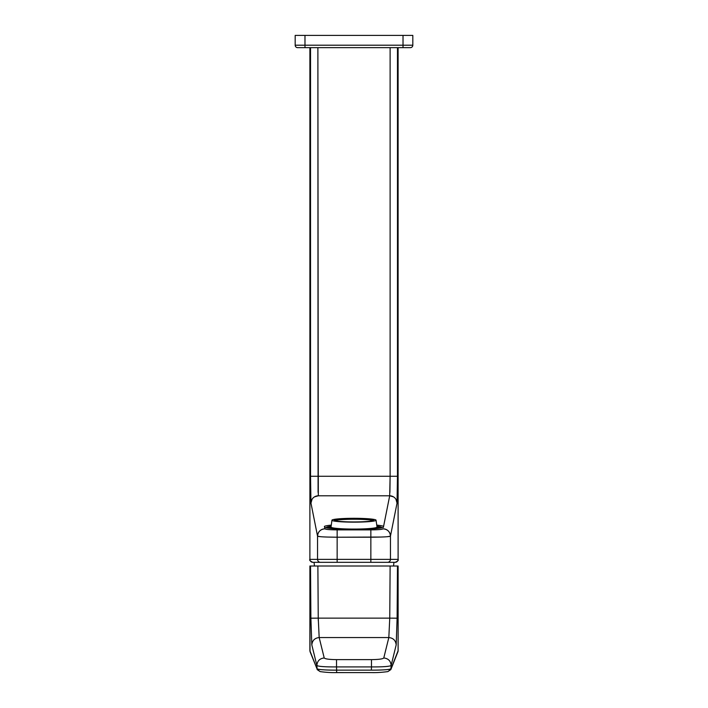 <?xml version="1.0" encoding="UTF-8"?>
<svg xmlns="http://www.w3.org/2000/svg" width="708" height="708" viewBox="0 0 708 708"><rect width="100%" height="100%" fill="white"/><g stroke="black" fill="none" stroke-linecap="round" stroke-linejoin="round"><path stroke-width="1.06" d="M318.087 492.387L317.883 47.657L318.308 495.795L389.692 495.795L383.586 526.371A30.019 2.62 0 0 0 376.957 525.132A30.019 2.62 180 0 1 383.586 526.371L383.391 527.354A30.019 2.62 180 0 1 354 529.434A30.019 2.62 180 0 1 324.609 527.354L324.901 528.823C320.441 529.265 317.989 531.699 317.547 536.151L320.591 536.699M327.158 537.053L337.15 537.204L337.15 559.382L317.547 559.382A2.938 2.938 90 0 0 320.485 562.32L312.839 562.32A2.938 2.938 -90 0 1 309.9 559.382A2.938 2.938 90 0 0 312.839 562.32L314.051 562.32L314.458 566.002M389.913 492.387L390.117 476.263L397.471 476.263L390.117 476.263L390.117 47.657L390.117 476.263L310.529 476.263L310.529 47.657L310.529 476.263L390.117 476.263L389.692 495.795L318.308 495.795A7.354 7.319 168.7 0 0 310.962 503.114L317.547 536.151L317.547 559.382L309.892 559.382L309.9 47.657L309.9 559.382C309.139 560.09 310.122 561.063 312.83 562.32M395.967 499.308L397.038 503.114L397.471 476.263L397.471 47.657L397.471 476.263L397.038 503.114L390.453 536.151L390.453 559.382A2.938 2.938 90 0 1 387.515 562.32L373.151 562.32M324.414 526.371L324.609 527.354L324.414 526.371A30.019 2.62 180 0 1 331.043 525.132A30.019 2.62 0 0 0 324.414 526.371L324.901 528.823C325.715 529.46 329.804 529.814 337.15 529.876L370.85 529.876C378.196 529.814 382.285 529.46 383.099 528.823C387.559 529.265 390.011 531.699 390.453 536.151L397.038 503.114A7.354 7.319 -168.7 0 0 389.692 495.795L393.515 496.866M312.033 499.308L310.962 503.114L317.547 536.151A7.354 7.319 168.7 0 1 324.901 528.823C325.715 529.46 329.804 529.814 337.15 529.876L337.15 562.32L370.85 562.32L370.85 559.382L370.85 562.32L395.17 562.32A2.938 2.938 90 0 0 398.1 559.382L398.1 559.382A2.938 2.938 90 0 1 395.161 562.32L387.515 562.32L393.949 562.32L393.542 566.002M370.85 562.32L337.15 562.32L337.15 559.382L309.9 559.382L309.892 47.657M337.15 562.32L320.485 562.32A2.938 2.938 -90 0 1 317.547 559.382L317.547 536.151C318.857 536.788 325.397 537.142 337.15 537.204L337.15 529.876L370.85 529.876L370.85 537.204C382.603 537.142 389.143 536.788 390.453 536.151A7.354 7.319 -168.7 0 0 383.099 528.823C382.285 529.46 378.196 529.814 370.85 529.876L370.85 559.382L337.15 559.382L390.453 559.382A2.938 2.938 90 0 1 387.515 562.32M387.48 536.699L390.453 536.151L390.453 559.382L370.85 559.382L370.85 537.204L337.15 537.204L380.966 537.045M389.692 495.795L383.391 527.354A30.019 2.62 0 0 1 354 529.434A30.019 2.62 0 0 1 324.609 527.354M398.108 47.657L398.108 559.382L390.453 559.382L398.1 559.382L398.1 47.657L398.108 559.382C398.781 560.214 397.799 561.196 395.17 562.32M383.586 526.371L383.391 527.354M318.308 495.795L314.485 496.866M310.529 476.263L310.962 503.114L310.529 476.263M388.568 671.14L391.011 668.777L390.843 669.6L391.126 665.493L391.011 668.777C389.48 669.662 382.931 670.122 371.364 670.149L371.47 666.918L371.364 670.149L336.636 670.149L371.364 670.149C381.152 670.228 391.064 669.564 391.011 668.777L398.117 650.714L398.117 566.568L397.48 566.002L397.108 618.19L396.179 644.917L391.126 665.493C389.542 666.494 382.993 666.971 371.47 666.918L371.47 659.635L336.53 659.635C329.3 659.546 325.193 658.989 324.22 657.962L319.175 637.554L388.825 637.554L383.78 657.962C382.869 658.98 378.762 659.537 371.47 659.635L336.53 659.635C329.238 659.537 325.14 658.98 324.22 657.962L319.175 637.554L388.825 637.554L383.78 657.962C382.922 658.971 378.815 659.529 371.47 659.635L371.47 666.918L336.53 666.918L336.53 659.635L336.53 666.918C324.866 666.971 318.317 666.494 316.874 665.493C317.237 660.998 319.689 658.484 324.22 657.962C319.689 658.484 317.237 660.998 316.874 665.493L311.821 644.917C312.272 640.492 314.715 638.041 319.175 637.554L318.246 618.137L389.754 618.137L388.825 637.554C393.267 638.032 395.719 640.483 396.179 644.917L391.126 665.493C390.763 660.998 388.311 658.484 383.78 657.962C388.311 658.484 390.763 660.998 391.126 665.493C389.692 666.494 383.143 666.971 371.47 666.918L336.53 666.918L336.636 672.591L371.364 672.6C376.373 672.742 381.869 672.405 387.851 671.6L390.843 669.6L397.976 651.59M319.175 637.554C314.733 638.032 312.281 640.483 311.821 644.917L310.892 618.19L310.52 566.002L309.9 566.002L309.909 650.838L316.989 668.777L316.874 665.493L311.821 644.917L310.892 618.19L310.52 566.002L309.9 566.002L309.883 650.714L316.989 668.777C316.963 669.556 327.114 670.255 336.636 670.149L336.53 666.918C324.954 666.971 318.405 666.494 316.874 665.493L317.157 669.6L320.158 671.6C325.848 672.396 331.344 672.724 336.636 672.6L371.364 672.6M310.077 651.741L316.989 668.777C318.573 669.662 325.122 670.122 336.636 670.149L336.636 672.591M398.117 566.595L398.1 650.794L398.1 566.002L398.091 650.838L391.011 668.777M397.108 618.19L389.754 618.137L388.825 637.554C393.285 638.041 395.728 640.492 396.179 644.917L397.108 618.19L389.754 618.137L390.126 566.002L397.48 566.002L397.108 618.19M318.273 620.606L318.246 618.137L389.754 618.137L390.126 566.002L317.874 566.002L318.246 618.137L317.874 566.002L310.52 566.002L398.1 566.002L398.1 650.625M310.892 618.19L318.246 618.137L310.892 618.19M316.989 668.777L319.432 671.14M309.9 567.126L310.024 651.59M398.117 650.714L398.02 651.431M396.896 566.002L395.834 566.002M394.639 566.002L393.648 566.002M393.285 566.002L391.692 566.002M403.02 47.657L403.02 45.206L295.183 45.206A2.451 2.451 0 0 0 297.634 47.657A2.451 2.451 0 0 1 295.183 45.206A2.451 2.451 0 0 0 297.634 47.657L304.98 47.657L297.634 47.657A2.451 2.451 0 0 1 295.183 45.206L295.183 35.4L412.817 35.4L412.817 45.206A2.451 2.451 0 0 1 410.366 47.657L304.98 47.657L304.98 35.4M410.366 47.657A2.451 2.451 0 0 0 412.817 45.206A2.451 2.451 0 0 1 410.366 47.657M334.849 520.592A19.603 1.708 180 0 1 336.796 520.141A19.603 1.708 180 0 1 356.779 519.265A19.603 1.708 180 0 1 373.151 520.592M371.204 521.044A19.603 1.708 180 0 1 349.15 521.885A19.603 1.708 180 0 1 334.397 520.23A19.603 1.708 180 0 1 336.796 519.406A19.603 1.708 180 0 1 358.85 518.575A19.603 1.708 180 0 1 373.603 520.23A19.603 1.708 180 0 1 371.204 521.044M364.576 518.539A22.054 1.92 180 0 1 376.054 520.176A22.054 1.92 180 0 1 365.496 521.867A22.054 1.92 180 0 1 343.424 521.911A22.054 1.92 180 0 1 331.946 520.176A22.054 1.92 180 0 1 364.576 518.539M328.937 528.256A26.346 2.292 0 0 1 327.91 527.867L331.256 527.867A23.037 2.009 180 0 1 330.963 527.548L331.946 520.176M331.256 527.867L331.256 528.522M339.433 529.106A23.037 2.009 180 0 1 335.318 528.726L334.433 528.805M330.963 527.062A23.037 2.009 180 0 0 342.955 528.823A23.037 2.009 180 0 0 377.037 527.062L377.037 527.548A23.037 2.009 180 0 1 376.745 527.867L376.745 528.531M373.567 528.805L372.682 528.726A23.037 2.009 180 0 1 368.567 529.106M330.972 526.433A26.346 2.292 0 0 0 327.91 527.23L330.963 527.23M379.063 528.256A26.346 2.292 0 0 0 380.09 527.867L376.745 527.867M377.037 527.23L380.09 527.23A26.346 2.292 0 0 0 377.028 526.433M326.751 527.92A27.568 2.407 180 0 1 326.751 527.186A27.568 2.407 180 0 1 330.972 526.23M377.028 526.23A27.568 2.407 180 0 1 381.249 527.186A27.568 2.407 180 0 1 381.249 527.92M412.817 45.206L403.02 45.206L403.02 35.4M377.037 527.062L376.054 520.176M381.249 527.186L382.187 527.717M326.751 527.186L325.813 527.717"/></g></svg>
